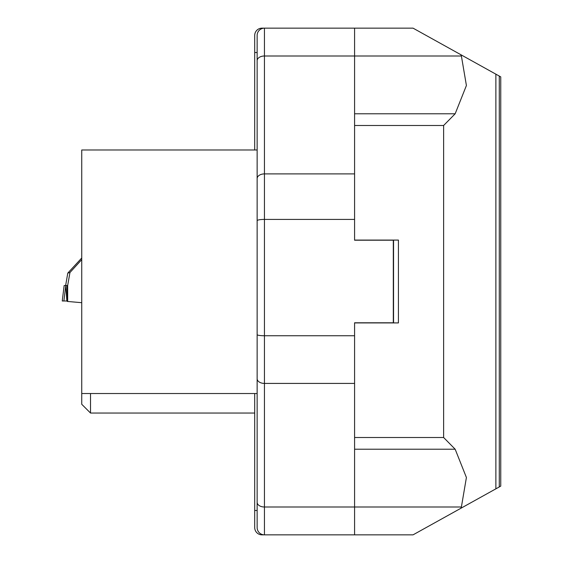 <?xml version="1.0" encoding="UTF-8"?>
<svg xmlns="http://www.w3.org/2000/svg" width="563" height="563" viewBox="0 0 563 563"><rect width="100%" height="100%" fill="white"/><g stroke="black" fill="none" stroke-linecap="round" stroke-linejoin="round"><path stroke-width="0.84" d="M499.282 76.061L500.746 76.871L500.746 486.129L499.282 486.939L499.282 76.061L460.78 54.667L461.393 55.997L460.78 54.667L413.045 28.15L354.584 28.15L354.584 219.415L264.448 219.415L264.448 335.745L354.584 335.745L354.584 322.789L393.312 322.789L393.312 240.211L354.584 240.211L354.584 219.415M354.584 437.507L443.623 437.507L455.164 449.218L466.41 477.501L461.393 507.003L460.78 508.333L495.876 488.839L495.876 74.161M460.78 508.333L413.045 534.85L262.013 534.85A7.305 7.305 0 0 1 254.701 527.545L254.701 393.53M254.701 149.983L254.701 35.455A7.305 7.305 0 0 1 262.013 28.15L264.448 28.15L264.448 55.997L461.393 55.997L466.41 85.506L455.164 113.782L443.623 125.493L354.584 125.493M354.584 322.916L398.428 322.916L398.428 240.084L354.584 240.084M495.876 488.839L499.282 486.939M393.558 240.084L393.558 322.916M354.584 335.745L354.584 383.417L264.448 383.417L264.448 534.85A7.305 7.305 0 0 1 257.136 527.545L257.136 149.983L81.741 149.983L81.741 404.276L90.516 413.045L90.516 393.53M257.136 235.756L257.136 35.455A7.305 7.305 0 0 1 264.448 28.15L354.584 28.15M254.701 52.514L257.136 52.514L257.136 149.983M81.741 393.53L257.136 393.53L257.136 510.486L254.701 510.486M354.584 383.417L354.584 534.85M90.516 413.045L254.701 413.045M81.741 302.697L67.187 301.423L67.103 285.518L65.843 285.518L66.849 300.987L62.254 300.987L64.154 285.518L65.843 285.518M67.666 301.465L67.666 285.497L65.639 285.497M67.666 285.497L69.953 272.52L67.785 273.097L65.639 285.483M67.785 273.097L81.741 257.995M81.741 259.627L69.953 272.52M65.794 285.518L63.893 300.987L62.254 300.987L66.849 300.987M455.164 449.218L354.584 449.218M443.623 437.507L443.623 125.493M354.584 113.782L455.164 113.782M257.136 502.309A7.305 4.701 0 0 0 264.448 507.003L461.393 507.003M262.013 534.435L262.013 534.85M262.013 28.15L262.013 28.565M257.136 60.691A7.305 4.701 180 0 1 264.448 55.997L264.448 173.904L354.584 173.904M257.136 178.605A7.305 4.701 180 0 1 264.448 173.904L264.448 219.415A7.305 1.288 0 0 0 257.136 220.696M257.136 334.626A7.305 1.119 0 0 0 264.448 335.745L264.448 383.417A7.305 4.701 0 0 1 257.136 378.716M257.136 527.545A7.305 7.305 0 0 0 264.448 534.85M264.448 28.15A7.305 7.305 0 0 0 257.136 35.455M64.154 285.518L62.254 300.987"/></g></svg>
